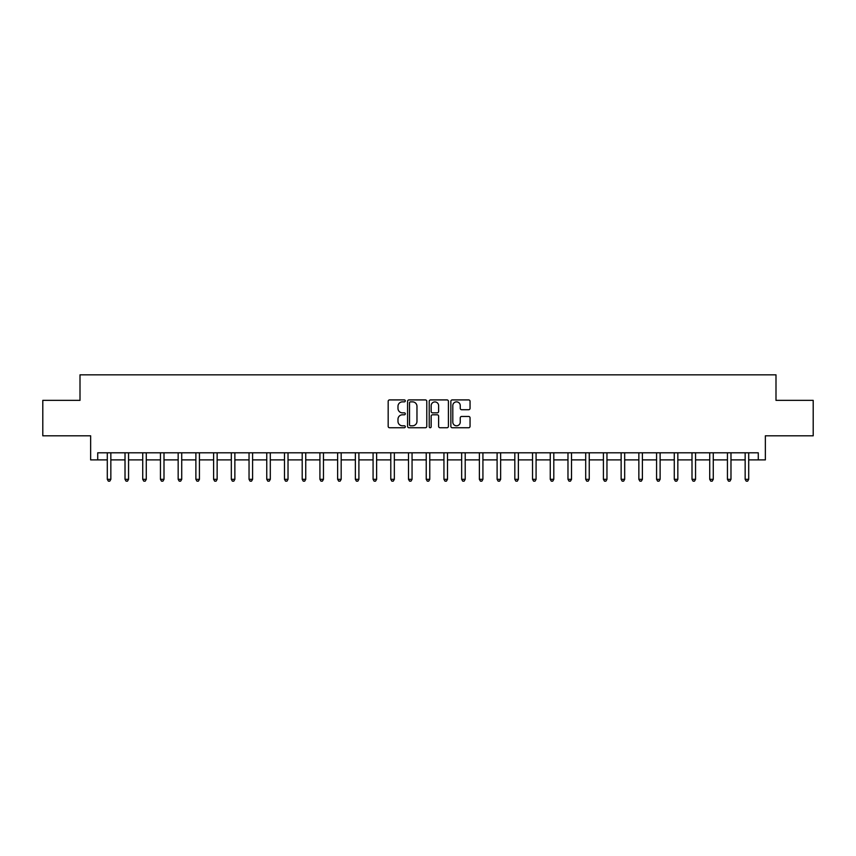 <?xml version="1.0" encoding="UTF-8"?>
<svg xmlns="http://www.w3.org/2000/svg" width="856" height="856" viewBox="0 0 856 856"><rect width="100%" height="100%" fill="white"/><g stroke="black" fill="none" stroke-linecap="round" stroke-linejoin="round"><path stroke-width="1.28" d="M405.316 400.886A0.974 0.974 0 0 0 404.342 399.913L389.566 399.913A1.391 1.391 0 0 0 388.175 401.304L388.175 426.352A1.391 1.391 0 0 0 389.566 427.743L404.342 427.743A0.974 0.974 0 0 0 405.316 426.77A0.974 0.974 0 0 0 404.342 425.796L402.438 425.796A4.451 4.451 0 0 1 397.987 421.334L397.987 419.247A4.451 4.451 0 0 1 402.438 414.796L404.342 414.796A0.974 0.974 0 0 0 405.316 413.823A0.974 0.974 0 0 0 404.342 412.849L402.438 412.849A4.451 4.451 0 0 1 397.987 408.398L397.987 406.311A4.451 4.451 0 0 1 402.438 401.86L404.342 401.86A0.974 0.974 0 0 0 405.316 400.886M468.66 409.724A1.391 1.391 0 0 0 470.051 408.333L470.051 401.304A1.391 1.391 0 0 0 468.66 399.913L452.246 399.913A1.391 1.391 0 0 0 450.855 401.304L450.855 426.352A1.391 1.391 0 0 0 452.246 427.743L468.66 427.743A1.391 1.391 0 0 0 470.051 426.352L470.051 417.856A1.391 1.391 0 0 0 468.66 416.465L461.641 416.465A1.391 1.391 0 0 0 460.25 417.856L460.25 422.072A3.724 3.724 0 0 1 456.526 425.796A3.724 3.724 0 0 1 452.803 422.072L452.803 405.584A3.724 3.724 0 0 1 456.526 401.86A3.724 3.724 0 0 1 460.25 405.584L460.25 408.333A1.391 1.391 0 0 0 461.641 409.724L468.66 409.724M97.723 459.897L97.723 452.803L758.277 452.803L758.277 459.897L765.36 459.897L765.36 435.8L813.2 435.8L813.2 400.362L775.996 400.362L775.996 374.842L80.004 374.842L80.004 400.362L42.8 400.362L42.8 435.8L90.64 435.8L90.64 459.897L107.3 459.897M426.78 401.304A1.391 1.391 0 0 0 425.389 399.913L408.975 399.913A1.391 1.391 0 0 0 407.584 401.304L407.584 426.352A1.391 1.391 0 0 0 408.975 427.743L425.389 427.743A1.391 1.391 0 0 0 426.78 426.352L426.78 401.304M430.611 399.913L447.025 399.913A1.391 1.391 0 0 1 448.416 401.304L448.416 426.352A1.391 1.391 0 0 1 447.025 427.743L440.005 427.743A1.391 1.391 0 0 1 438.614 426.352L438.614 416.187A1.391 1.391 0 0 0 437.213 414.796L432.558 414.796A1.391 1.391 0 0 0 431.167 416.187L431.167 426.77A0.974 0.974 0 0 1 430.194 427.743A0.974 0.974 0 0 1 429.22 426.77L429.22 401.304A1.391 1.391 0 0 1 430.611 399.913M110.841 459.897L125.019 459.897M128.561 459.897L142.727 459.897M146.28 459.897L160.446 459.897M163.999 459.897L178.166 459.897M181.718 459.897L195.885 459.897M199.427 459.897L213.604 459.897M217.146 459.897L231.323 459.897M234.865 459.897L249.043 459.897M252.584 459.897L266.762 459.897M270.303 459.897L284.481 459.897M288.023 459.897L302.2 459.897M305.742 459.897L319.919 459.897M323.461 459.897L337.639 459.897M341.18 459.897L355.358 459.897M358.899 459.897L373.077 459.897M376.619 459.897L390.796 459.897M394.338 459.897L408.505 459.897M412.057 459.897L426.224 459.897M429.776 459.897L443.943 459.897M447.495 459.897L461.662 459.897M465.204 459.897L479.381 459.897M482.923 459.897L497.101 459.897M500.642 459.897L514.82 459.897M518.361 459.897L532.539 459.897M536.081 459.897L550.258 459.897M553.8 459.897L567.977 459.897M571.519 459.897L585.697 459.897M589.238 459.897L603.416 459.897M606.957 459.897L621.135 459.897M624.677 459.897L638.854 459.897M642.396 459.897L656.573 459.897M660.115 459.897L674.282 459.897M677.834 459.897L692.001 459.897M695.553 459.897L709.72 459.897M713.273 459.897L727.44 459.897M730.981 459.897L745.159 459.897M748.7 459.897L758.277 459.897M410.505 401.86A0.974 0.974 0 0 0 409.532 402.834L409.532 424.822A0.974 0.974 0 0 0 410.505 425.796L412.517 425.796A4.451 4.451 0 0 0 416.968 421.334L416.968 406.311A4.451 4.451 0 0 0 412.517 401.86L410.505 401.86M438.614 405.648A3.724 3.724 0 0 0 434.891 401.924A3.724 3.724 0 0 0 431.167 405.648L431.167 411.458A1.391 1.391 0 0 0 432.558 412.849L437.213 412.849A1.391 1.391 0 0 0 438.614 411.458L438.614 405.648M111.013 452.803L110.938 452.985A1.412 1.412 0 0 0 110.841 453.52L110.841 479.317L107.3 479.317L107.3 453.52A1.412 1.412 0 0 0 107.193 452.985L107.118 452.803M110.841 479.317L109.771 481.158L108.359 481.158L107.3 479.317M128.732 452.803L128.657 452.985A1.412 1.412 0 0 0 128.561 453.52L128.561 479.317L125.019 479.317L125.019 453.52A1.412 1.412 0 0 0 124.912 452.985L124.837 452.803M128.561 479.317L127.491 481.158L126.078 481.158L125.019 479.317M146.451 452.803L146.376 452.985A1.412 1.412 0 0 0 146.28 453.52L146.28 479.317L142.727 479.317L142.727 453.52A1.412 1.412 0 0 0 142.631 452.985L142.556 452.803M146.28 479.317L145.21 481.158L143.797 481.158L142.727 479.317M164.17 452.803L164.095 452.985A1.412 1.412 0 0 0 163.999 453.52L163.999 479.317L160.446 479.317L160.446 453.52A1.412 1.412 0 0 0 160.35 452.985L160.275 452.803M163.999 479.317L162.929 481.158L161.517 481.158L160.446 479.317M181.889 452.803L181.814 452.985A1.412 1.412 0 0 0 181.718 453.52L181.718 479.317L178.166 479.317L178.166 453.52A1.412 1.412 0 0 0 178.069 452.985L177.995 452.803M181.718 479.317L180.648 481.158L179.236 481.158L178.166 479.317M199.609 452.803L199.534 452.985A1.412 1.412 0 0 0 199.427 453.52L199.427 479.317L195.885 479.317L195.885 453.52A1.412 1.412 0 0 0 195.789 452.985L195.714 452.803M199.427 479.317L198.367 481.158L196.955 481.158L195.885 479.317M217.328 452.803L217.253 452.985A1.412 1.412 0 0 0 217.146 453.52L217.146 479.317L213.604 479.317L213.604 453.52A1.412 1.412 0 0 0 213.508 452.985L213.433 452.803M217.146 479.317L216.087 481.158L214.674 481.158L213.604 479.317M235.047 452.803L234.972 452.985A1.412 1.412 0 0 0 234.865 453.52L234.865 479.317L231.323 479.317L231.323 453.52A1.412 1.412 0 0 0 231.227 452.985L231.152 452.803M234.865 479.317L233.806 481.158L232.383 481.158L231.323 479.317M252.766 452.803L252.691 452.985A1.412 1.412 0 0 0 252.584 453.52L252.584 479.317L249.043 479.317L249.043 453.52A1.412 1.412 0 0 0 248.936 452.985L248.871 452.803M252.584 479.317L251.525 481.158L250.102 481.158L249.043 479.317M270.485 452.803L270.41 452.985A1.412 1.412 0 0 0 270.303 453.52L270.303 479.317L266.762 479.317L266.762 453.52A1.412 1.412 0 0 0 266.655 452.985L266.591 452.803M270.303 479.317L269.244 481.158L267.821 481.158L266.762 479.317M288.194 452.803L288.13 452.985A1.412 1.412 0 0 0 288.023 453.52L288.023 479.317L284.481 479.317L284.481 453.52A1.412 1.412 0 0 0 284.374 452.985L284.31 452.803M288.023 479.317L286.963 481.158L285.54 481.158L284.481 479.317M305.913 452.803L305.849 452.985A1.412 1.412 0 0 0 305.742 453.52L305.742 479.317L302.2 479.317L302.2 453.52A1.412 1.412 0 0 0 302.093 452.985L302.029 452.803M305.742 479.317L304.683 481.158L303.259 481.158L302.2 479.317M323.632 452.803L323.568 452.985A1.412 1.412 0 0 0 323.461 453.52L323.461 479.317L319.919 479.317L319.919 453.52A1.412 1.412 0 0 0 319.812 452.985L319.737 452.803M323.461 479.317L322.402 481.158L320.979 481.158L319.919 479.317M341.351 452.803L341.287 452.985A1.412 1.412 0 0 0 341.18 453.52L341.18 479.317L337.639 479.317L337.639 453.52A1.412 1.412 0 0 0 337.531 452.985L337.457 452.803M341.18 479.317L340.121 481.158L338.698 481.158L337.639 479.317M359.071 452.803L358.996 452.985A1.412 1.412 0 0 0 358.899 453.52L358.899 479.317L355.358 479.317L355.358 453.52A1.412 1.412 0 0 0 355.251 452.985L355.176 452.803M358.899 479.317L357.84 481.158L356.417 481.158L355.358 479.317M376.79 452.803L376.715 452.985A1.412 1.412 0 0 0 376.619 453.52L376.619 479.317L373.077 479.317L373.077 453.52A1.412 1.412 0 0 0 372.97 452.985L372.895 452.803M376.619 479.317L375.549 481.158L374.136 481.158L373.077 479.317M394.509 452.803L394.434 452.985A1.412 1.412 0 0 0 394.338 453.52L394.338 479.317L390.796 479.317L390.796 453.52A1.412 1.412 0 0 0 390.689 452.985L390.614 452.803M394.338 479.317L393.268 481.158L391.855 481.158L390.796 479.317M412.228 452.803L412.153 452.985A1.412 1.412 0 0 0 412.057 453.52L412.057 479.317L408.505 479.317L408.505 453.52A1.412 1.412 0 0 0 408.408 452.985L408.333 452.803M412.057 479.317L410.987 481.158L409.575 481.158L408.505 479.317M429.947 452.803L429.873 452.985A1.412 1.412 0 0 0 429.776 453.52L429.776 479.317L426.224 479.317L426.224 453.52A1.412 1.412 0 0 0 426.127 452.985L426.053 452.803M429.776 479.317L428.706 481.158L427.294 481.158L426.224 479.317M447.667 452.803L447.592 452.985A1.412 1.412 0 0 0 447.495 453.52L447.495 479.317L443.943 479.317L443.943 453.52A1.412 1.412 0 0 0 443.847 452.985L443.772 452.803M447.495 479.317L446.425 481.158L445.013 481.158L443.943 479.317M465.386 452.803L465.311 452.985A1.412 1.412 0 0 0 465.204 453.52L465.204 479.317L461.662 479.317L461.662 453.52A1.412 1.412 0 0 0 461.566 452.985L461.491 452.803M465.204 479.317L464.145 481.158L462.732 481.158L461.662 479.317M483.105 452.803L483.03 452.985A1.412 1.412 0 0 0 482.923 453.52L482.923 479.317L479.381 479.317L479.381 453.52A1.412 1.412 0 0 0 479.285 452.985L479.21 452.803M482.923 479.317L481.864 481.158L480.451 481.158L479.381 479.317M500.824 452.803L500.749 452.985A1.412 1.412 0 0 0 500.642 453.52L500.642 479.317L497.101 479.317L497.101 453.52A1.412 1.412 0 0 0 497.004 452.985L496.929 452.803M500.642 479.317L499.583 481.158L498.16 481.158L497.101 479.317M518.543 452.803L518.469 452.985A1.412 1.412 0 0 0 518.361 453.52L518.361 479.317L514.82 479.317L514.82 453.52A1.412 1.412 0 0 0 514.713 452.985L514.649 452.803M518.361 479.317L517.302 481.158L515.879 481.158L514.82 479.317M536.263 452.803L536.188 452.985A1.412 1.412 0 0 0 536.081 453.52L536.081 479.317L532.539 479.317L532.539 453.52A1.412 1.412 0 0 0 532.432 452.985L532.368 452.803M536.081 479.317L535.021 481.158L533.598 481.158L532.539 479.317M553.971 452.803L553.907 452.985A1.412 1.412 0 0 0 553.8 453.52L553.8 479.317L550.258 479.317L550.258 453.52A1.412 1.412 0 0 0 550.151 452.985L550.087 452.803M553.8 479.317L552.741 481.158L551.317 481.158L550.258 479.317M571.69 452.803L571.626 452.985A1.412 1.412 0 0 0 571.519 453.52L571.519 479.317L567.977 479.317L567.977 453.52A1.412 1.412 0 0 0 567.87 452.985L567.806 452.803M571.519 479.317L570.46 481.158L569.037 481.158L567.977 479.317M589.41 452.803L589.345 452.985A1.412 1.412 0 0 0 589.238 453.52L589.238 479.317L585.697 479.317L585.697 453.52A1.412 1.412 0 0 0 585.59 452.985L585.515 452.803M589.238 479.317L588.179 481.158L586.756 481.158L585.697 479.317M607.129 452.803L607.065 452.985A1.412 1.412 0 0 0 606.957 453.52L606.957 479.317L603.416 479.317L603.416 453.52A1.412 1.412 0 0 0 603.309 452.985L603.234 452.803M606.957 479.317L605.898 481.158L604.475 481.158L603.416 479.317M624.848 452.803L624.773 452.985A1.412 1.412 0 0 0 624.677 453.52L624.677 479.317L621.135 479.317L621.135 453.52A1.412 1.412 0 0 0 621.028 452.985L620.953 452.803M624.677 479.317L623.617 481.158L622.194 481.158L621.135 479.317M642.567 452.803L642.492 452.985A1.412 1.412 0 0 0 642.396 453.52L642.396 479.317L638.854 479.317L638.854 453.52A1.412 1.412 0 0 0 638.747 452.985L638.672 452.803M642.396 479.317L641.326 481.158L639.913 481.158L638.854 479.317M660.286 452.803L660.211 452.985A1.412 1.412 0 0 0 660.115 453.52L660.115 479.317L656.573 479.317L656.573 453.52A1.412 1.412 0 0 0 656.466 452.985L656.392 452.803M660.115 479.317L659.045 481.158L657.633 481.158L656.573 479.317M678.005 452.803L677.931 452.985A1.412 1.412 0 0 0 677.834 453.52L677.834 479.317L674.282 479.317L674.282 453.52A1.412 1.412 0 0 0 674.186 452.985L674.111 452.803M677.834 479.317L676.764 481.158L675.352 481.158L674.282 479.317M695.725 452.803L695.65 452.985A1.412 1.412 0 0 0 695.553 453.52L695.553 479.317L692.001 479.317L692.001 453.52A1.412 1.412 0 0 0 691.905 452.985L691.83 452.803M695.553 479.317L694.483 481.158L693.071 481.158L692.001 479.317M713.444 452.803L713.369 452.985A1.412 1.412 0 0 0 713.273 453.52L713.273 479.317L709.72 479.317L709.72 453.52A1.412 1.412 0 0 0 709.624 452.985L709.549 452.803M713.273 479.317L712.203 481.158L710.79 481.158L709.72 479.317M731.163 452.803L731.088 452.985A1.412 1.412 0 0 0 730.981 453.52L730.981 479.317L727.44 479.317L727.44 453.52A1.412 1.412 0 0 0 727.343 452.985L727.268 452.803M730.981 479.317L729.922 481.158L728.51 481.158L727.44 479.317M748.882 452.803L748.807 452.985A1.412 1.412 0 0 0 748.7 453.52L748.7 479.317L745.159 479.317L745.159 453.52A1.412 1.412 0 0 0 745.062 452.985L744.988 452.803M748.7 479.317L747.641 481.158L746.229 481.158L745.159 479.317"/></g></svg>
